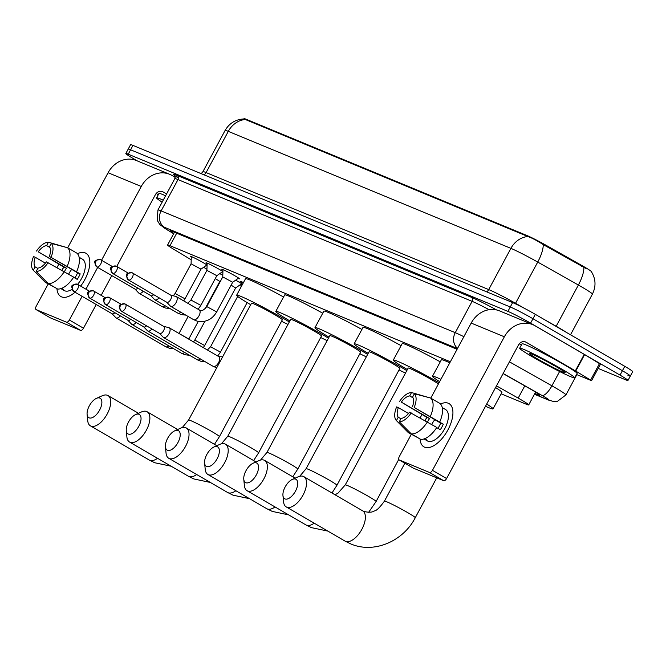 <?xml version="1.0" encoding="UTF-8"?>
<svg xmlns="http://www.w3.org/2000/svg" width="666" height="666" viewBox="0 0 666 666"><rect width="100%" height="100%" fill="white"/><g stroke="black" fill="none" stroke-linecap="round" stroke-linejoin="round"><path stroke-width="1" d="M222.952 270.263A10.007 0.574 28.3 0 1 221.87 269.347A10.007 0.574 28.3 0 1 235.248 275.982A10.007 0.574 28.3 0 1 239.477 278.829A10.007 0.574 28.3 0 1 238.112 278.43M207.118 263.711A10.007 0.574 28.3 0 1 206.027 262.787A10.007 0.574 28.3 0 1 219.405 269.422A10.007 0.574 28.3 0 1 222.91 271.603M191.275 257.151A10.007 0.574 28.3 0 1 190.185 256.235A10.007 0.574 28.3 0 1 203.571 262.87A10.007 0.574 28.3 0 1 207.076 265.043M241.766 282.6A10.639 0.616 28.3 0 1 240.118 281.302A10.639 0.616 28.3 0 1 243.44 282.575M235.631 280.17A10.639 0.616 28.3 0 1 238.511 281.81A10.639 0.616 28.3 0 1 241.733 283.774M219.788 273.618A10.639 0.616 28.3 0 1 222.677 275.249A10.639 0.616 28.3 0 1 222.802 275.324M203.638 267.282L206.818 269.197A18.756 1.082 -151.7 0 0 206.951 269.272M591.383 271.678L591.383 271.678A16.883 0.974 -151.7 0 0 581.918 265.543L545.446 244.93A16.883 0.974 -151.7 0 0 527.339 235.681L246.212 119.281A16.883 0.974 -151.7 0 0 244.056 118.665L243.906 118.939M450.349 361.771L169.98 245.696A18.756 1.082 -151.7 0 0 167.582 245.013A18.756 1.082 -151.7 0 0 173.202 248.976L191.2 259.798M501.148 393.822L526.307 404.237A18.756 1.082 -151.7 0 0 528.704 404.92A18.756 1.082 -151.7 0 0 518.181 398.101L496.486 385.847M239.277 285.406L241.433 286.297M222.902 272.119A10.007 0.574 28.3 0 1 222.278 271.87M207.059 265.559A10.007 0.574 28.3 0 1 206.435 265.309M241.708 284.465A10.639 0.616 28.3 0 1 241.025 284.174M137.379 160.939L133.766 158.841A18.756 1.082 28.3 0 1 125.832 153.505L128.197 149.109A18.756 1.082 28.3 0 1 130.594 149.792L510.273 306.984A18.756 1.082 28.3 0 1 532.966 318.739L622.394 370.721A18.756 1.082 28.3 0 1 630.336 376.057L632.7 371.661A18.756 1.082 28.3 0 0 624.766 366.325L535.331 314.344A18.756 1.082 28.3 0 0 512.637 302.589L132.959 145.396A18.756 1.082 28.3 0 0 130.569 144.713L128.197 149.109A18.756 1.082 28.3 0 1 130.594 149.792L510.273 306.984A18.756 1.082 28.3 0 1 532.966 318.739L622.394 370.721A18.756 1.082 28.3 0 1 630.336 376.057A18.756 1.082 28.3 0 1 627.938 375.374M585.805 268.373L543.223 244.622C537.229 240.701 532.109 238.003 527.872 236.522L243.964 118.939C235.614 119.381 229.329 123.218 225.1 130.453L202.914 171.661A25.008 1.44 28.3 0 1 206.102 172.577L488.711 289.585A25.008 1.44 28.3 0 1 515.534 303.288L524.933 308.599M125.832 153.505A18.756 1.082 28.3 0 1 128.222 154.187L507.9 311.38A18.756 1.082 28.3 0 1 530.602 323.143L620.029 375.116A18.756 1.082 28.3 0 1 627.963 380.461A18.756 1.082 28.3 0 1 625.574 379.77L598.176 368.431M534.865 393.473L537.362 394.505A18.756 1.082 -151.7 0 0 539.751 395.188A18.756 1.082 -151.7 0 0 529.237 388.37L503.088 373.593M457.067 349.3L172.544 231.502A18.756 1.082 -151.7 0 0 170.155 230.819A18.756 1.082 -151.7 0 0 173.751 233.55M162.154 202.156A31.26 1.798 28.3 0 1 156.585 197.877A31.26 1.798 28.3 0 1 163.22 200.166M156.585 197.877L158.949 193.481A31.26 1.798 28.3 0 1 165.593 195.771M61.538 296.87A25.008 12.296 120.2 0 1 56.951 288.644A25.008 12.296 120.2 0 0 60.806 296.512A25.008 12.296 120.2 0 0 61.538 296.87A25.008 12.296 120.2 0 0 75.033 292.207A25.008 12.296 120.2 0 1 61.538 296.87M61.863 270.296A25.008 12.296 120.2 0 1 63.753 267.058A25.008 12.296 120.2 0 0 61.863 270.296M77.447 253.696A25.008 12.296 120.2 0 1 85.206 252.905A25.008 12.296 120.2 0 1 86.397 276.398A25.008 12.296 120.2 0 1 81.135 285.464A25.008 12.296 120.2 0 1 80.669 286.089A25.008 12.296 120.2 0 0 85.939 253.271A25.008 12.296 120.2 0 0 85.206 252.905A25.008 12.296 120.2 0 0 77.447 253.696M175.166 177.314L171.928 175.424A25.008 21.728 112.5 0 0 169.655 174.301A25.008 21.728 112.5 0 0 141.259 186.463L101.54 260.24M169.655 174.301L136.488 160.573A25.008 21.728 112.5 0 0 108.1 172.735L67.674 247.81M58.824 264.252L57.026 267.59M48.177 284.024L36.197 306.277A3.122 1.54 -59.8 0 0 36.056 309.565A3.122 1.54 -59.8 0 0 36.147 309.615L50.266 317.815A3.122 1.54 120.2 0 1 50.175 317.774A3.122 1.54 120.2 0 1 50.092 317.715M66.45 322.161A3.122 1.54 -59.8 0 0 69.364 320.005L83.483 328.213A3.122 1.54 120.2 0 1 80.569 330.369L66.45 322.161L36.147 309.615M97.686 267.399L85.964 289.161M82.109 296.32L69.364 320.005M80.569 330.369L50.266 317.815M83.483 328.213L96.229 304.529M101.174 295.354L111.805 275.607M116.75 266.425L155.386 194.672A6.252 5.436 -67.5 0 1 162.479 191.633A6.252 5.436 -67.5 0 1 163.045 191.916L166.567 193.956M156.194 193.473L158.3 194.697M37.812 268.431L35.148 266.883A12.504 6.144 120.2 0 1 35.29 257.292L45.38 263.153M65.992 247.302L48.427 242.224L46.603 245.604A12.504 6.144 120.2 0 0 38.253 251.798L66.492 268.207A12.504 6.144 -59.8 0 0 64.394 271.72M46.603 245.604L49.942 247.536M68.631 274.184A12.504 6.144 120.2 0 1 71.703 269.389M61.555 288.395L63.528 289.535A18.132 8.916 120.2 0 1 61.963 289.186A18.132 8.916 120.2 0 1 61.438 288.927A18.132 8.916 120.2 0 1 60.964 288.603M79.146 257.317A18.132 8.916 120.2 0 1 79.662 257.575L82.484 259.216A18.132 8.916 120.2 0 1 77.614 284.324M72.045 289.352A18.132 8.916 120.2 0 1 64.793 290.826A18.132 8.916 120.2 0 1 64.261 290.567L61.438 288.927M79.662 257.575A18.132 8.916 120.2 0 1 80.428 258.142L79.162 257.409M73.593 277.264L77.231 279.379A18.132 8.916 120.2 0 0 80.195 273.884L49.326 256.377L77.564 272.794A12.504 6.144 -59.8 0 1 74.825 277.98M38.253 251.798L63.861 267.124A18.132 8.916 120.2 0 0 61.971 270.363M49.326 256.377A12.504 6.144 120.2 0 0 49.467 246.786L51.282 243.406L67.507 247.71L76.923 253.18A20.629 10.14 120.2 0 1 76.648 271.628M73.685 277.123A20.629 10.14 120.2 0 1 57.617 289.027L48.202 283.558L36.189 271.445L38.004 268.065A12.504 6.144 120.2 0 0 46.362 261.871L73.685 277.123M67.507 247.71A20.629 10.14 120.2 0 1 67.233 266.159M64.277 271.653A20.629 10.14 120.2 0 1 48.202 283.558M36.488 251.065A16.25 7.992 120.2 0 1 48.427 242.224M51.282 243.406A16.25 7.992 120.2 0 1 51.082 257.109M48.118 262.604A16.25 7.992 120.2 0 1 36.189 271.445M35.148 266.883L33.325 270.263L45.346 282.376L54.953 287.479M45.346 282.376A20.629 10.14 120.2 0 1 44.997 282.051L33.3 270.238A16.25 7.992 120.2 0 1 33.533 256.56L35.29 257.292M66.492 268.207L63.861 267.124M80.195 273.884L77.564 272.794M561.496 368.947A31.26 1.798 28.3 0 1 574.725 377.847A31.26 1.798 28.3 0 1 532.908 357.109A31.26 1.798 28.3 0 1 519.68 348.21A31.26 1.798 28.3 0 1 561.496 368.947M519.68 348.21L522.044 343.814A31.26 1.798 28.3 0 1 563.861 364.552A31.26 1.798 28.3 0 1 577.089 373.451L574.725 377.847M537.878 359.165A20.38 1.174 28.3 0 1 529.32 353.321A20.38 1.174 28.3 0 1 556.526 366.883A20.38 1.174 28.3 0 1 565.151 372.61A20.38 1.174 28.3 0 1 556.21 369.006A20.38 1.174 28.3 0 1 537.878 359.165M548.576 362.437L556.002 366.583M550.632 363.561L553.613 365.384M89.144 417.848A11.255 5.536 -59.8 0 0 99.617 410.09A11.255 5.536 -59.8 0 0 99.8 398.068A11.255 5.536 -59.8 0 0 96.437 398.36A11.255 5.536 -59.8 0 0 87.104 414.418A11.255 5.536 -59.8 0 0 89.144 417.848M96.437 398.36L102.239 395.762A17.507 8.608 120.2 0 1 107.467 395.304A17.507 8.608 120.2 0 1 107.975 395.554A17.507 8.608 120.2 0 1 106.91 414.51A17.507 8.608 120.2 0 1 90.892 426.082A17.507 8.608 120.2 0 1 90.385 425.824A17.507 8.608 120.2 0 1 87.721 420.745L87.104 414.418M282.326 319.797A17.507 1.007 -151.7 0 0 274.925 314.81A17.507 1.007 -151.7 0 0 251.507 303.197L188.595 420.03A17.507 1.007 -151.7 0 1 190.834 420.671A17.507 1.007 -151.7 0 1 212.013 431.643A17.507 1.007 -151.7 0 1 219.422 436.63L282.326 319.797M250.699 304.703A34.382 1.981 28.3 0 1 236.646 295.196A34.382 1.981 28.3 0 1 282.642 318.007A34.382 1.981 28.3 0 1 289.294 321.978M287.987 324.409A34.382 1.981 28.3 0 1 281.518 321.295M236.646 295.196L245.521 278.713A34.382 1.981 28.3 0 1 283.566 297.011M128.313 434.065A11.255 5.536 -59.8 0 0 138.786 426.307A11.255 5.536 -59.8 0 0 138.969 414.285A11.255 5.536 -59.8 0 0 135.606 414.577A11.255 5.536 -59.8 0 0 126.274 430.636A11.255 5.536 -59.8 0 0 128.313 434.065M135.606 414.577L141.408 411.979A17.507 8.608 120.2 0 1 146.637 411.521A17.507 8.608 120.2 0 1 147.144 411.771A17.507 8.608 120.2 0 1 146.079 430.727A17.507 8.608 120.2 0 1 130.061 442.299A17.507 8.608 120.2 0 1 129.554 442.041A17.507 8.608 120.2 0 1 126.89 436.963L126.274 430.636M321.495 336.014A17.507 1.007 -151.7 0 0 314.094 331.027A17.507 1.007 -151.7 0 0 290.676 319.414L227.764 436.247A17.507 1.007 -151.7 0 1 230.003 436.888A17.507 1.007 -151.7 0 1 251.182 447.86A17.507 1.007 -151.7 0 1 258.591 452.847L321.495 336.014M289.868 320.92A34.382 1.981 28.3 0 1 275.807 311.413A34.382 1.981 28.3 0 1 321.811 334.224A34.382 1.981 28.3 0 1 328.463 338.195M327.156 340.626A34.382 1.981 28.3 0 1 320.687 337.512M275.807 311.413L284.69 294.93A34.382 1.981 28.3 0 1 322.735 313.228M167.482 450.283A11.255 5.536 -59.8 0 0 177.955 442.524A11.255 5.536 -59.8 0 0 178.138 430.494A11.255 5.536 -59.8 0 0 174.775 430.794A11.255 5.536 -59.8 0 0 165.443 446.853A11.255 5.536 -59.8 0 0 167.482 450.283M174.775 430.794L180.578 428.196A17.507 8.608 120.2 0 1 185.806 427.738A17.507 8.608 120.2 0 1 186.314 427.988A17.507 8.608 120.2 0 1 185.248 446.944A17.507 8.608 120.2 0 1 169.231 458.516A17.507 8.608 120.2 0 1 168.723 458.258A17.507 8.608 120.2 0 1 166.059 453.18L165.443 446.853M360.664 352.231A17.507 1.007 -151.7 0 0 353.263 347.244A17.507 1.007 -151.7 0 0 329.845 335.631L266.933 452.464A17.507 1.007 -151.7 0 1 269.164 453.105A17.507 1.007 -151.7 0 1 290.351 464.077A17.507 1.007 -151.7 0 1 297.76 469.064L360.664 352.231M329.037 337.129A34.382 1.981 28.3 0 1 314.976 327.63A34.382 1.981 28.3 0 1 360.98 350.441A34.382 1.981 28.3 0 1 367.632 354.412M366.325 356.843A34.382 1.981 28.3 0 1 359.856 353.729M314.976 327.63L323.859 311.147A34.382 1.981 28.3 0 1 361.904 329.445M206.651 466.5A11.255 5.536 -59.8 0 0 217.124 458.741A11.255 5.536 -59.8 0 0 217.307 446.711A11.255 5.536 -59.8 0 0 213.944 447.003A11.255 5.536 -59.8 0 0 204.612 463.07A11.255 5.536 -59.8 0 0 206.651 466.5M213.944 447.003L219.747 444.405A17.507 8.608 120.2 0 1 224.975 443.956A17.507 8.608 120.2 0 1 225.483 444.205A17.507 8.608 120.2 0 1 224.409 463.161A17.507 8.608 120.2 0 1 208.4 474.725A17.507 8.608 120.2 0 1 207.892 474.475A17.507 8.608 120.2 0 1 205.228 469.388L204.612 463.07M399.833 368.448A17.507 1.007 -151.7 0 0 392.424 363.461A17.507 1.007 -151.7 0 0 369.014 351.848L306.102 468.681A17.507 1.007 -151.7 0 1 308.333 469.322A17.507 1.007 -151.7 0 1 329.52 480.294A17.507 1.007 -151.7 0 1 336.929 485.281L399.833 368.448M368.206 353.346A34.382 1.981 28.3 0 1 354.145 343.847A34.382 1.981 28.3 0 1 400.149 366.658A34.382 1.981 28.3 0 1 406.801 370.629M405.494 373.06A34.382 1.981 28.3 0 1 399.026 369.946M354.145 343.847L363.028 327.364A34.382 1.981 28.3 0 1 401.074 345.662M245.821 482.717A11.255 5.536 -59.8 0 0 256.293 474.95A11.255 5.536 -59.8 0 0 256.477 462.928A11.255 5.536 -59.8 0 0 253.113 463.22A11.255 5.536 -59.8 0 0 243.781 479.287A11.255 5.536 -59.8 0 0 245.821 482.717M253.113 463.22L258.916 460.622A17.507 8.608 120.2 0 1 264.136 460.173A17.507 8.608 120.2 0 1 264.652 460.422A17.507 8.608 120.2 0 1 263.578 479.378A17.507 8.608 120.2 0 1 247.569 490.942A17.507 8.608 120.2 0 1 247.061 490.692A17.507 8.608 120.2 0 1 244.397 485.606L243.781 479.287M438.395 383.982A17.507 1.007 -151.7 0 0 431.593 379.678A17.507 1.007 -151.7 0 0 408.175 368.065L345.271 484.898A17.507 1.007 -151.7 0 1 347.502 485.539A17.507 1.007 -151.7 0 1 368.689 496.511A17.507 1.007 -151.7 0 1 376.099 501.498L398.759 459.398M407.367 369.563A34.382 1.981 28.3 0 1 393.315 360.065A34.382 1.981 28.3 0 1 439.069 382.734M393.315 360.065L402.197 343.581A34.382 1.981 28.3 0 1 440.243 361.871M284.99 498.934A11.255 5.536 -59.8 0 0 295.463 491.167A11.255 5.536 -59.8 0 0 295.646 479.145A11.255 5.536 -59.8 0 0 292.282 479.437A11.255 5.536 -59.8 0 0 282.95 495.504A11.255 5.536 -59.8 0 0 284.99 498.934M292.282 479.437L298.085 476.839A17.507 8.608 120.2 0 1 303.305 476.39A17.507 8.608 120.2 0 1 303.821 476.64A17.507 8.608 120.2 0 1 302.747 495.596A17.507 8.608 120.2 0 1 286.738 507.159A17.507 8.608 120.2 0 1 286.23 506.909A17.507 8.608 120.2 0 1 283.566 501.823L282.95 495.504M486.696 404.037A34.382 1.981 28.3 0 1 493.031 408.882A34.382 1.981 28.3 0 1 485.497 406.26M495.571 387.545A34.382 1.981 28.3 0 1 501.914 392.399L493.031 408.882M439.652 381.643A34.382 1.981 28.3 0 1 432.484 376.282A34.382 1.981 28.3 0 1 440.909 379.312M432.484 376.282L441.358 359.798A34.382 1.981 28.3 0 1 449.783 362.82M219.797 281.402L215.268 278.588M112.03 313.711L115.767 317.624A5.628 2.764 -59.8 0 0 116.075 317.873A5.628 2.764 -59.8 0 0 116.234 317.948A5.628 2.764 -59.8 0 0 120.28 315.859M112.038 313.711A4.063 1.998 -59.8 0 0 112.154 313.786A4.063 1.998 -59.8 0 0 112.271 313.844A4.063 1.998 -59.8 0 0 114.852 312.704M241.666 283.724L235.639 287.962L231.11 285.148M89.477 297.918A4.063 1.998 -59.8 0 0 89.677 298.077L127.989 320.338A4.063 1.998 -59.8 0 1 127.88 320.263L131.602 324.184A5.628 2.764 -59.8 0 0 131.91 324.425A5.628 2.764 -59.8 0 0 132.076 324.509A5.628 2.764 -59.8 0 0 136.114 322.419M127.989 320.338A4.063 1.998 -59.8 0 0 128.105 320.396A4.063 1.998 -59.8 0 0 130.694 319.264M143.706 326.831L147.444 330.744A5.628 2.764 -59.8 0 0 147.752 330.985A5.628 2.764 -59.8 0 0 147.919 331.069A5.628 2.764 -59.8 0 0 151.956 328.971M143.723 326.823A4.063 1.998 -59.8 0 0 143.831 326.898A4.063 1.998 -59.8 0 0 143.948 326.956A4.063 1.998 -59.8 0 0 146.537 325.824M121.154 311.03A4.063 1.998 -59.8 0 0 121.354 311.189L159.665 333.458A4.063 1.998 -59.8 0 1 159.557 333.383L163.278 337.296A5.628 2.764 -59.8 0 0 163.586 337.545A5.628 2.764 -59.8 0 0 163.753 337.62A5.628 2.764 -59.8 0 0 168.989 333.741A5.628 2.764 -59.8 0 0 169.247 327.814A5.628 2.764 -59.8 0 0 169.081 327.73A5.628 2.764 -59.8 0 0 168.881 327.664L163.628 326.357M159.665 333.458A4.063 1.998 -59.8 0 0 159.79 333.516A4.063 1.998 -59.8 0 0 163.57 330.711A4.063 1.998 -59.8 0 0 163.753 326.432A4.063 1.998 -59.8 0 0 163.636 326.373M200.982 269.147L191.075 263.811M96.587 266.725A4.063 1.998 -59.8 0 0 96.786 266.875L135.098 289.144A4.063 1.998 -59.8 0 1 134.99 289.069L138.711 292.99A5.628 2.764 -59.8 0 0 139.028 293.231A5.628 2.764 -59.8 0 0 139.186 293.315A5.628 2.764 -59.8 0 0 143.232 291.217M135.098 289.144A4.063 1.998 -59.8 0 0 135.223 289.202A4.063 1.998 -59.8 0 0 137.804 288.07M222.785 271.512L216.825 275.699L206.918 270.371L207.134 263.087M150.816 295.629L154.554 299.542A5.628 2.764 -59.8 0 0 154.862 299.792A5.628 2.764 -59.8 0 0 155.028 299.875A5.628 2.764 -59.8 0 0 159.066 297.777M150.832 295.629A4.063 1.998 -59.8 0 0 150.941 295.704A4.063 1.998 -59.8 0 0 151.057 295.762A4.063 1.998 -59.8 0 0 153.646 294.63M232.659 282.259L222.76 276.923L222.968 269.638M176.099 302.547A5.628 2.764 -59.8 0 0 176.357 296.62A5.628 2.764 -59.8 0 0 176.19 296.536A5.628 2.764 -59.8 0 0 175.99 296.47L170.737 295.163A4.063 1.998 -59.8 0 1 170.862 295.238A4.063 1.998 -59.8 0 1 170.679 299.517A4.063 1.998 -59.8 0 1 166.9 302.322A4.063 1.998 -59.8 0 1 166.783 302.264A4.063 1.998 -59.8 0 1 166.666 302.189L170.396 306.102A5.628 2.764 -59.8 0 0 170.704 306.352A5.628 2.764 -59.8 0 0 170.862 306.427A5.628 2.764 -59.8 0 0 176.099 302.547M424.633 447.202A25.008 12.296 120.2 0 1 420.046 438.969A25.008 12.296 120.2 0 0 423.901 446.836A25.008 12.296 120.2 0 0 424.633 447.202A25.008 12.296 120.2 0 0 444.23 435.789A25.008 12.296 120.2 0 0 449.492 426.731A25.008 12.296 120.2 0 0 448.301 403.238A25.008 12.296 120.2 0 1 449.034 403.596A25.008 12.296 120.2 0 1 447.502 430.677A25.008 12.296 120.2 0 1 424.633 447.202M424.958 420.629A25.008 12.296 120.2 0 1 426.848 417.382A25.008 12.296 120.2 0 0 424.958 420.629M440.542 404.021A25.008 12.296 120.2 0 1 448.301 403.238A25.008 12.296 120.2 0 0 440.542 404.021M575.749 371.079L575.357 370.845L584.24 354.362L584.623 354.587L575.749 371.079L591.575 380.694L576.523 374.508M584.24 354.362L535.023 325.757A25.008 21.728 112.5 0 0 532.75 324.633A25.008 21.728 112.5 0 0 504.353 336.796L432.459 470.329L446.578 478.538L518.481 345.005A6.252 5.436 -67.5 0 1 525.574 341.958A6.252 5.436 -67.5 0 1 526.14 342.241L575.357 370.845M584.623 354.587L600.449 364.202L591.575 380.694M532.75 324.633L499.583 310.905A25.008 21.728 112.5 0 0 471.195 323.068L430.769 398.135M421.919 414.577L420.121 417.915M411.272 434.349L399.292 456.601A3.122 1.54 -59.8 0 0 399.15 459.898A3.122 1.54 -59.8 0 0 399.242 459.94L413.361 468.148A3.122 1.54 120.2 0 1 413.27 468.106A3.122 1.54 120.2 0 1 413.186 468.048M446.578 478.538A3.122 1.54 120.2 0 1 443.664 480.694L429.545 472.485L399.242 459.94M429.545 472.485A3.122 1.54 -59.8 0 0 432.459 470.329M443.664 480.694L413.361 468.148M519.289 343.806L521.395 345.03M400.907 418.764L398.243 417.216A12.504 6.144 120.2 0 1 398.385 407.617L408.483 413.486M429.087 397.635L411.521 392.549L409.707 395.929A12.504 6.144 120.2 0 0 401.348 402.122L429.587 418.539A12.504 6.144 -59.8 0 0 427.489 422.053M409.707 395.929L413.037 397.868M431.726 424.517A12.504 6.144 120.2 0 1 434.798 419.722M424.65 438.728L426.623 439.868A18.132 8.916 120.2 0 1 425.066 439.518A18.132 8.916 120.2 0 1 424.533 439.252A18.132 8.916 120.2 0 1 424.059 438.936M442.241 407.65A18.132 8.916 120.2 0 1 442.757 407.9L445.579 409.548A18.132 8.916 120.2 0 1 444.472 429.179A18.132 8.916 120.2 0 1 427.888 441.158A18.132 8.916 120.2 0 1 427.356 440.892L424.533 439.252M442.757 407.9A18.132 8.916 120.2 0 1 443.523 408.474L442.257 407.734M436.696 427.589L440.334 429.703A18.132 8.916 120.2 0 0 443.29 424.209L414.177 407.434L440.659 423.118A12.504 6.144 -59.8 0 1 437.92 428.305M401.348 402.122L426.956 417.449A18.132 8.916 120.2 0 0 425.066 420.687M412.421 406.71A12.504 6.144 120.2 0 0 412.562 397.111L414.385 393.731L430.602 398.035L440.018 403.513A20.629 10.14 120.2 0 1 439.743 421.953M436.779 427.447A20.629 10.14 120.2 0 1 420.712 439.36L411.297 433.891L399.284 421.778L401.099 418.398A12.504 6.144 120.2 0 0 409.457 412.204L436.779 427.447M430.602 398.035A20.629 10.14 120.2 0 1 430.328 416.483M427.372 421.978A20.629 10.14 120.2 0 1 411.297 433.891M399.583 401.398A16.25 7.992 120.2 0 1 411.521 392.549M414.385 393.731A16.25 7.992 120.2 0 1 414.177 407.434M411.213 412.928A16.25 7.992 120.2 0 1 399.284 421.778M398.243 417.216L396.42 420.596L408.441 432.7L418.048 437.812M408.441 432.7A20.629 10.14 120.2 0 1 408.091 432.384L396.395 420.562A16.25 7.992 120.2 0 1 396.628 406.893L398.385 407.617M429.587 418.539L426.956 417.449M443.29 424.209L440.659 423.118M246.212 119.281L245.92 119.822M527.339 235.681L527.047 236.214M545.446 244.93L545.013 245.721M581.918 265.543L581.493 266.333M176.69 233.217L169.98 245.696M524.783 385.847L518.181 398.101M583.866 267.516A21.878 7.293 119.5 0 1 578.371 285.04L556.177 326.257A25.008 1.44 28.3 0 1 559.623 328.23A25.008 1.44 28.3 0 1 567.274 332.917M591.275 271.52C595.837 278.838 596.203 286.372 592.399 294.131A25.008 1.44 -151.7 0 0 581.818 287.013A25.008 1.44 -151.7 0 0 578.371 285.04L537.728 262.071A25.008 1.44 -151.7 0 0 510.905 248.368L228.296 131.36A21.878 19.014 -67.5 0 1 245.255 119.514M527.872 236.522A21.878 19.014 112.5 0 0 510.905 248.368L488.711 289.585A6.252 5.436 -67.5 0 1 486.738 291.866M543.223 244.622A21.878 7.293 119.5 0 1 537.728 262.071L515.534 303.288A6.252 2.081 -60.5 0 0 515.284 303.763M204.129 174.858A6.252 5.436 -67.5 0 0 206.102 172.577L228.296 131.36A25.008 1.44 -151.7 0 0 225.1 130.453M624.766 366.325L620.029 375.116M132.959 145.396L128.222 154.187M512.637 302.589L507.9 311.38M535.331 314.344L530.602 323.143M543.356 319.006L556.177 326.257A6.252 2.081 -60.5 0 0 556.093 326.415M534.49 394.18L547.402 399.525A12.504 0.716 -151.7 0 0 543.706 396.42A12.504 0.716 -151.7 0 0 541.982 395.438L503.138 373.484M509.423 361.821L551.898 385.822A25.008 1.44 28.3 0 1 555.344 387.795A25.008 1.44 28.3 0 1 565.925 394.921L576.839 374.642M559.607 371.503L551.898 385.822A12.504 4.171 119.5 0 1 541.982 395.438M174.725 175.691A28.13 1.623 28.3 0 1 177.123 175.458L471.245 297.227A28.13 1.623 28.3 0 1 496.545 309.931M174.808 178.655L157.942 209.981A25.008 1.44 28.3 0 1 161.13 210.897L177.997 179.57A25.008 1.44 -151.7 0 0 174.808 178.655C175.05 176.065 174.967 175 174.559 175.466L178.413 178.18M457.45 348.593L164.627 227.356A12.504 10.864 -67.5 0 1 161.13 210.897L455.253 332.667L472.119 301.34L177.997 179.57A3.122 2.714 112.5 0 0 177.123 175.458M457.584 348.335A12.504 10.864 -67.5 0 1 455.253 332.667A25.008 1.44 28.3 0 1 463.861 336.68M489.144 309.69A25.008 1.44 -151.7 0 0 472.119 301.34A3.122 2.714 112.5 0 0 471.245 297.227M164.627 227.356A12.504 0.716 -151.7 0 0 166.775 229.545L173.676 233.691M166.775 229.545A12.504 7.942 121 0 1 166.25 229.27L173.66 233.724M534.448 394.255L548.534 400.083A12.504 10.864 -67.5 0 1 547.402 399.525M537.862 393.564L537.362 394.505M141.259 186.463L108.1 172.735M163.045 191.916L161.88 191.433M171.179 466.233L154.72 462.745L149.217 460.023A17.507 8.608 -59.8 0 0 149.733 460.273A17.507 8.608 -59.8 0 0 157.542 458.308M210.348 482.45L193.889 478.962L188.386 476.24A17.507 8.608 -59.8 0 0 188.903 476.49A17.507 8.608 -59.8 0 0 196.711 474.525M249.509 498.668L233.058 495.179L227.556 492.457A17.507 8.608 -59.8 0 0 228.063 492.707A17.507 8.608 -59.8 0 0 235.881 490.742M288.678 514.885L272.228 511.396L266.725 508.674A17.507 8.608 -59.8 0 0 267.233 508.924A17.507 8.608 -59.8 0 0 275.05 506.959M327.847 531.102L311.397 527.614L305.894 524.891A17.507 8.608 -59.8 0 0 306.402 525.141A17.507 8.608 -59.8 0 0 314.219 523.176M436.738 477.83L415.268 517.707C403.146 541.45 373.776 553.987 350.566 543.831L345.063 541.108A17.507 8.608 -59.8 0 0 345.571 541.358A17.507 8.608 -59.8 0 0 361.588 529.795A17.507 8.608 -59.8 0 0 362.654 510.839L303.821 476.64M415.268 517.707A17.507 1.007 -151.7 0 0 407.858 512.728A17.507 1.007 -151.7 0 0 386.671 501.756A17.507 1.007 -151.7 0 0 384.44 501.115C379.753 507.575 376.382 510.855 374.325 510.955C372.302 512.412 368.847 512.587 363.961 511.48L362.654 510.839M73.635 291.358A4.063 1.998 -59.8 0 0 73.834 291.517A4.063 1.998 -59.8 0 0 73.959 291.575A4.063 1.998 -59.8 0 0 77.672 288.886A4.063 1.998 -59.8 0 0 77.922 284.49A4.063 1.998 -59.8 0 0 77.805 284.432A4.063 3.53 -67.5 0 0 77.431 284.249A4.063 3.53 -67.5 0 0 72.819 286.222A4.063 3.53 112.5 0 0 73.959 291.575M198.26 321.403L188.794 338.986L179.745 333.916M165.534 346.603A5.628 2.764 -59.8 0 0 165.684 346.703A5.628 2.764 -59.8 0 0 165.851 346.786A5.628 2.764 -59.8 0 0 166.017 346.844A5.628 2.764 -59.8 0 0 168.756 345.845M105.286 297.744L93.273 290.809C87.079 291.467 86.014 291.733 89.677 298.077A4.063 1.998 -59.8 0 0 89.793 298.135A4.063 1.998 -59.8 0 0 93.515 295.446A4.063 1.998 -59.8 0 0 93.764 291.05A4.063 1.998 -59.8 0 0 93.64 290.984A4.063 3.53 -67.5 0 0 93.273 290.809A4.063 3.53 -67.5 0 0 88.661 292.782A4.063 3.53 112.5 0 0 89.793 298.135M235.647 287.953L204.637 345.546L195.288 340.351L194.73 340.209L193.515 341.916M181.368 353.155A5.628 2.764 -59.8 0 0 181.518 353.263A5.628 2.764 -59.8 0 0 181.685 353.346A5.628 2.764 -59.8 0 0 181.851 353.396A5.628 2.764 -59.8 0 0 184.599 352.397M105.311 304.47A4.063 1.998 -59.8 0 0 105.519 304.628A4.063 1.998 -59.8 0 0 105.636 304.687A4.063 1.998 -59.8 0 0 109.349 302.006A4.063 1.998 -59.8 0 0 109.599 297.602A4.063 1.998 -59.8 0 0 109.482 297.544A4.063 3.53 -67.5 0 0 109.116 297.361A4.063 3.53 -67.5 0 0 104.495 299.342A4.063 3.53 112.5 0 0 105.636 304.687M247.136 302.589L220.471 352.106L210.564 346.77L207.401 349.991M197.211 359.715A5.628 2.764 -59.8 0 0 197.361 359.815A5.628 2.764 -59.8 0 0 197.527 359.898A5.628 2.764 -59.8 0 0 197.694 359.956A5.628 2.764 -59.8 0 0 200.433 358.957M163.753 326.432L124.95 303.921C118.756 304.578 117.699 304.845 121.354 311.189A4.063 1.998 -59.8 0 0 121.47 311.247A4.063 1.998 -59.8 0 0 125.191 308.558A4.063 1.998 -59.8 0 0 125.441 304.162A4.063 1.998 -59.8 0 0 125.316 304.104A4.063 3.53 -67.5 0 0 124.95 303.921A4.063 3.53 -67.5 0 0 120.338 305.894A4.063 3.53 112.5 0 0 121.47 311.247M213.045 366.275A5.628 2.764 -59.8 0 0 213.203 366.375A5.628 2.764 -59.8 0 0 213.361 366.458A5.628 2.764 -59.8 0 0 213.528 366.516A5.628 2.764 -59.8 0 0 218.598 362.587A5.628 2.764 -59.8 0 0 218.856 356.651A5.628 2.764 -59.8 0 0 218.689 356.568M112.404 266.55L100.383 259.607C94.197 260.273 93.132 260.531 96.786 266.875A4.063 1.998 -59.8 0 0 96.903 266.933A4.063 1.998 -59.8 0 0 100.624 264.252A4.063 1.998 -59.8 0 0 100.874 259.848A4.063 1.998 -59.8 0 0 100.757 259.79A4.063 3.53 -67.5 0 0 100.383 259.607A4.063 3.53 -67.5 0 0 95.771 261.588A4.063 3.53 112.5 0 0 96.903 266.933M206.943 264.951L200.99 269.139L185.015 298.809L175.1 293.473L173.268 295.796M161.746 306.427A5.628 2.764 -59.8 0 0 161.896 306.526A5.628 2.764 -59.8 0 0 162.063 306.61A5.628 2.764 -59.8 0 0 162.229 306.668A5.628 2.764 -59.8 0 0 164.977 305.669M112.421 273.276A4.063 1.998 -59.8 0 0 112.629 273.435A4.063 1.998 -59.8 0 0 112.745 273.493A4.063 1.998 -59.8 0 0 116.467 270.812A4.063 1.998 -59.8 0 0 116.708 266.408A4.063 1.998 -59.8 0 0 116.592 266.35A4.063 3.53 -67.5 0 0 116.225 266.167A4.063 3.53 -67.5 0 0 111.613 268.14A4.063 3.53 112.5 0 0 112.745 273.493M216.833 275.691L200.849 305.369L190.942 300.033L187.779 303.255M177.589 312.987A5.628 2.764 -59.8 0 0 177.739 313.087A5.628 2.764 -59.8 0 0 177.905 313.17A5.628 2.764 -59.8 0 0 178.072 313.22A5.628 2.764 -59.8 0 0 180.811 312.229M128.263 279.837A4.063 1.998 -59.8 0 0 128.463 279.995A4.063 1.998 -59.8 0 0 128.588 280.053A4.063 1.998 -59.8 0 0 132.301 277.364A4.063 1.998 -59.8 0 0 132.551 272.968A4.063 1.998 -59.8 0 0 132.434 272.91A4.063 3.53 -67.5 0 0 132.059 272.727A4.063 3.53 -67.5 0 0 127.447 274.7A4.063 3.53 112.5 0 0 128.588 280.053M238.628 278.072L232.667 282.259L216.691 311.929L206.785 306.593C203.921 310.09 201.706 311.322 200.15 310.298L199.234 309.915A5.628 2.764 -59.8 0 0 199.067 309.832M193.423 319.538A5.628 2.764 -59.8 0 0 193.573 319.647A5.628 2.764 -59.8 0 0 193.739 319.722A5.628 2.764 -59.8 0 0 193.906 319.78A5.628 2.764 -59.8 0 0 198.976 315.851A5.628 2.764 -59.8 0 0 199.234 309.915L176.357 296.62M504.353 336.796L471.195 323.068M526.14 342.241L524.975 341.758M590.642 380.028L599.517 363.544M174.434 232.284L167.582 245.013M535.597 392.108L528.704 404.92M592.399 294.131L570.504 334.79M202.914 171.661L201.207 173.651M627.963 380.461L630.336 376.057M157.942 209.981L157.234 220.321L159.84 224.559L166.25 229.27M548.534 400.083L553.471 401.456L557.608 401.215L565.925 394.921M36.056 309.565L50.175 317.774M182.234 427.605L188.595 420.03M138.478 413.286L107.975 395.554M149.217 460.023L90.385 425.824M214.469 444.355L219.422 436.63M221.403 443.822L227.764 436.247M177.647 429.503L147.144 411.771M188.386 476.24L129.554 442.041M253.638 460.572L258.591 452.847M260.572 460.04L266.933 452.464M216.816 445.721L186.314 427.988M227.556 492.457L168.723 458.258M292.807 476.789L297.76 469.064M299.742 476.257L306.102 468.681M255.985 461.938L225.483 444.205M266.725 508.674L207.892 474.475M331.976 493.007L336.929 485.281M335.04 494.788L338.028 493.115L345.271 484.898M295.155 478.155L264.652 460.422M305.894 524.891L247.061 490.692M368.631 512.321L376.099 501.498M345.063 541.108L286.23 506.909M404.853 463.211L384.44 501.115M112.154 313.786L73.834 291.517C70.18 285.173 71.245 284.906 77.431 284.249L89.452 291.192M205.036 308.824L219.805 281.393L220.679 280.786M116.075 317.873L165.684 346.703L169.306 348.218L173.751 348.743M188.137 316.483L178.979 333.475M131.91 324.425L181.518 353.263L185.148 354.778L189.594 355.303M203.338 347.627L204.637 345.546M204.937 321.253L194.73 340.209M143.831 326.898L105.519 304.628C101.856 298.285 102.922 298.027 109.116 297.361L121.129 304.304M147.752 330.985L197.361 359.815L200.982 361.33L205.428 361.863M217.724 355.994L220.471 352.106M241.675 285.856L241.791 281.826M237.679 296.412L210.564 346.77M169.247 327.814L218.856 356.651L222.635 356.826M163.586 337.545L213.203 366.375L216.825 367.89M139.028 293.231L161.896 306.526L165.526 308.042L169.972 308.574M175.1 293.473L191.084 263.803L191.292 256.527M185.015 298.809L183.716 300.899M150.941 295.704L112.629 273.435C108.966 267.091 110.032 266.825 116.225 266.167L128.238 273.11M154.862 299.792L177.739 313.087L181.36 314.602L185.806 315.126M206.918 270.363L190.942 300.033M200.849 305.369L198.102 309.257M166.783 302.264L128.463 279.995C124.808 273.651 125.874 273.385 132.059 272.727L170.862 295.238M170.704 306.352L193.573 319.647L197.203 321.162C205.561 322.694 212.054 319.613 216.691 311.929M222.76 276.914L206.785 306.593M399.15 459.898L413.27 468.106"/></g></svg>
